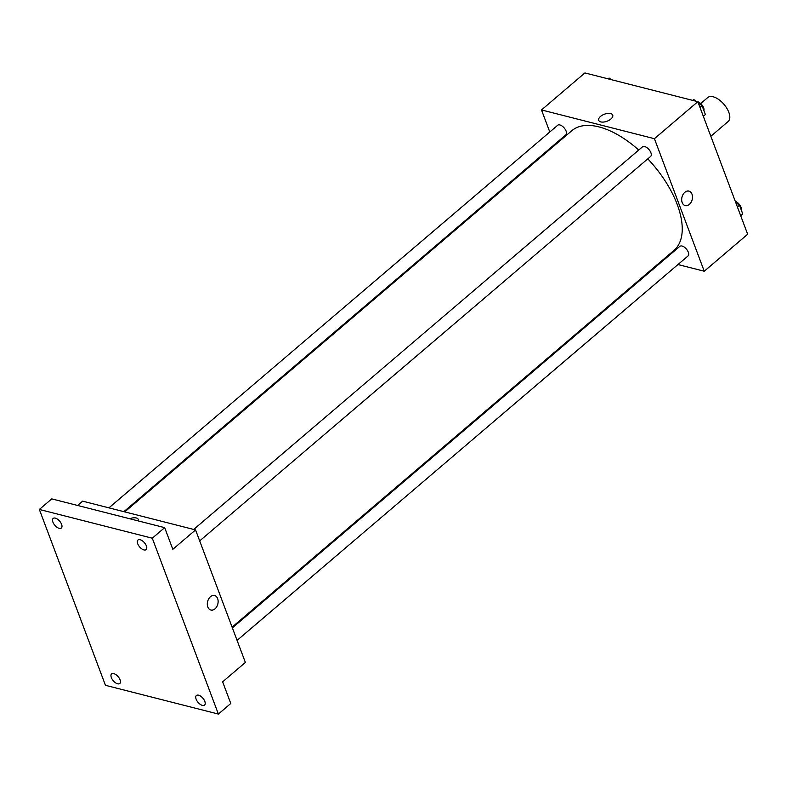 <?xml version="1.0" encoding="UTF-8"?>
<svg xmlns="http://www.w3.org/2000/svg" width="787" height="787" viewBox="0 0 787 787"><rect width="100%" height="100%" fill="white"/><g stroke="black" fill="none" stroke-linecap="round" stroke-linejoin="round"><path stroke-width="1.18" d="M710.838 136.269L728.162 121.493A15.74 7.949 -130.5 0 0 724.001 104.366A15.74 7.949 -130.5 0 0 707.739 97.549L700.676 103.569M549.788 131.99L541.495 109.944L584.908 72.935L697.833 101.69L747.65 234.221L704.247 271.23L677.951 264.53M541.495 109.944L654.43 138.699L697.833 101.69M654.43 138.699L704.247 271.23M688.93 191.113A7.476 5.253 -75.7 0 1 692.491 196.789A7.476 5.253 -75.7 0 1 689.363 204.404A7.476 5.253 -75.7 0 1 685.241 205.604A7.476 5.253 -75.7 0 1 682.004 197.065A7.476 5.253 -75.7 0 1 688.93 191.113A7.476 5.253 -75.7 0 1 692.491 196.789A7.476 5.253 -75.7 0 1 689.363 204.404A7.476 5.253 -75.7 0 1 685.241 205.604M232.106 627.141L673.918 250.463A78.69 39.753 -130.5 0 0 647.79 158.856M638.729 150.042A78.69 39.753 -130.5 0 0 571.824 130.701L124.73 511.884M554.766 145.241L554.501 144.523M663.008 260.723L662.142 260.507M123.874 511.658L565.863 134.833A6.296 3.178 -130.5 0 0 564.2 127.976A6.296 3.178 -130.5 0 0 557.698 125.251L108.931 507.861M199.691 540.895L650.652 156.416A6.296 3.178 -130.5 0 0 648.99 149.569A6.296 3.178 -130.5 0 0 642.477 146.844L193.71 529.444M237.084 640.392L688.045 255.923A6.296 3.178 -130.5 0 0 686.382 249.066A6.296 3.178 -130.5 0 0 679.879 246.341L232.381 627.869M598.72 120.342A7.476 3.748 159.4 0 1 602.311 115.177A7.476 3.748 159.4 0 1 610.623 113.525A7.476 3.748 159.4 0 1 612.709 115.079A7.476 3.748 159.4 0 1 607.033 121.228A7.476 3.748 159.4 0 1 598.72 120.342A7.476 3.748 159.4 0 1 602.311 115.177A7.476 3.748 159.4 0 1 610.623 113.525A7.476 3.748 159.4 0 1 612.709 115.089M195.56 529.917L245.377 662.447L222.642 681.827L230.778 703.489L218.383 714.065L105.448 685.31L39.35 509.455L51.755 498.879L164.68 527.644L172.825 549.306L195.56 529.917L82.635 501.162L77.588 505.461M39.35 509.455L152.285 538.21L164.68 527.644M152.285 538.21L218.383 714.065M214.566 595.543A7.476 5.253 -75.7 0 1 218.127 601.229A7.476 5.253 -75.7 0 1 214.989 608.843A7.476 5.253 -75.7 0 1 210.877 610.033A7.476 5.253 -75.7 0 1 207.63 601.494A7.476 5.253 -75.7 0 1 214.566 595.543A7.476 5.253 -75.7 0 1 218.127 601.229A7.476 5.253 -75.7 0 1 214.999 608.843A7.476 5.253 -75.7 0 1 210.877 610.033M138.345 519.518A7.476 3.748 159.4 0 0 136.259 517.964A7.476 3.748 159.4 0 0 129.757 518.741A7.476 3.748 159.4 0 1 136.259 517.964A7.476 3.748 159.4 0 1 138.345 519.518A7.476 3.748 159.4 0 1 138.355 520.935M61.602 524.339A6.296 3.178 49.5 0 1 61.337 528.028A6.296 3.178 49.5 0 1 56.969 527.26A6.296 3.178 49.5 0 1 52.916 522.125A6.296 3.178 49.5 0 1 53.172 518.446A6.296 3.178 49.5 0 1 57.54 519.204A6.296 3.178 49.5 0 1 61.602 524.339M120.037 679.801A6.296 3.178 49.5 0 1 119.772 683.49A6.296 3.178 49.5 0 1 115.404 682.722A6.296 3.178 49.5 0 1 111.351 677.587A6.296 3.178 49.5 0 1 111.606 673.908A6.296 3.178 49.5 0 1 115.974 674.666A6.296 3.178 49.5 0 1 120.037 679.801M204.817 701.394A6.296 3.178 49.5 0 1 204.561 705.073A6.296 3.178 49.5 0 1 200.193 704.316A6.296 3.178 49.5 0 1 196.13 699.181A6.296 3.178 49.5 0 1 196.396 695.501A6.296 3.178 49.5 0 1 200.764 696.259A6.296 3.178 49.5 0 1 204.817 701.394M146.382 545.932A6.296 3.178 49.5 0 1 146.126 549.611A6.296 3.178 49.5 0 1 141.758 548.854A6.296 3.178 49.5 0 1 137.695 543.719A6.296 3.178 49.5 0 1 137.961 540.03A6.296 3.178 49.5 0 1 142.329 540.797A6.296 3.178 49.5 0 1 146.382 545.932M607.81 78.769L609.099 78.041L611.273 79.644M608.144 78.848L609.099 78.041M735.688 202.397L739.455 205.2L742.78 214.025L740.724 215.786M737.399 206.951L739.455 205.2M741.305 210.099A6.296 3.178 -130.5 0 0 735.255 201.256M692.599 100.362L693.888 99.624L696.052 101.238M698.285 102.9L702.063 105.704L705.378 114.528L703.322 116.289M692.934 100.441L693.888 99.624M700.007 107.455L702.063 105.704M703.903 110.603A6.296 3.178 -130.5 0 0 697.862 101.749"/></g></svg>
